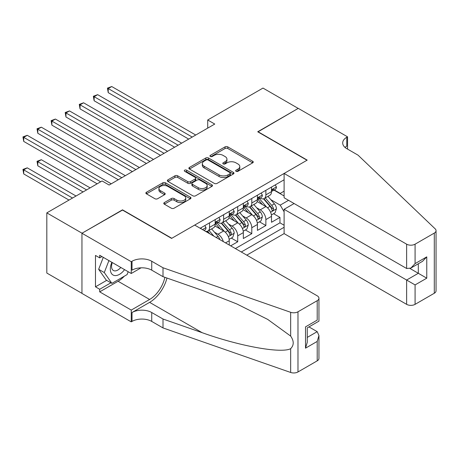 <?xml version="1.0" encoding="UTF-8"?>
<svg xmlns="http://www.w3.org/2000/svg" width="459" height="459" viewBox="0 0 459 459"><rect width="100%" height="100%" fill="white"/><g stroke="black" fill="none" stroke-linecap="round" stroke-linejoin="round"><path stroke-width="0.69" d="M236.058 171.316A1.371 0.792 0 0 0 237.992 171.316L252.679 162.836A1.956 1.13 0 0 0 253.253 162.038A1.956 1.13 0 0 0 252.679 161.241L227.796 146.874A1.956 1.13 0 0 0 225.036 146.874L210.348 155.354A1.371 0.792 0 0 0 209.947 155.917A1.371 0.792 0 0 0 210.348 156.473A1.371 0.792 0 0 0 212.282 156.473L214.181 155.377A6.254 3.609 0 0 1 223.028 155.377L225.105 156.571A6.254 3.609 0 0 1 226.935 159.124A6.254 3.609 0 0 1 225.105 161.683L223.2 162.779A1.371 0.792 0 0 0 222.804 163.335A1.371 0.792 0 0 0 223.2 163.897A1.371 0.792 0 0 0 225.139 163.897L227.039 162.796A6.254 3.609 0 0 1 235.886 162.796L237.957 163.995A6.254 3.609 0 0 1 239.793 166.548A6.254 3.609 0 0 1 237.957 169.101L236.058 170.197A1.371 0.792 0 0 0 235.656 170.759A1.371 0.792 0 0 0 236.058 171.316L236.058 170.197M164.351 202.58A1.956 1.13 0 0 0 163.777 203.377A1.956 1.13 0 0 0 164.351 204.175L171.333 208.208A1.956 1.13 0 0 0 174.099 208.208L190.41 198.787A1.956 1.13 0 0 0 190.978 197.99A1.956 1.13 0 0 0 190.41 197.192L165.527 182.831A1.956 1.13 0 0 0 162.761 182.831L146.45 192.246A1.956 1.13 0 0 0 145.876 193.044A1.956 1.13 0 0 0 146.45 193.841L154.884 198.713A1.956 1.13 0 0 0 157.649 198.713L164.626 194.679A1.956 1.13 0 0 0 165.2 193.882A1.956 1.13 0 0 0 164.626 193.084L160.449 190.669A5.227 3.018 0 0 1 158.917 188.534A5.227 3.018 0 0 1 162.142 185.746A5.227 3.018 0 0 1 167.839 186.4L184.22 195.855A5.227 3.018 0 0 1 185.752 197.99A5.227 3.018 0 0 1 182.527 200.784A5.227 3.018 0 0 1 176.824 200.124L174.099 198.552A1.956 1.13 0 0 0 171.333 198.552L164.351 202.58L164.351 204.175M122.513 210.073L82.023 233.206L46.818 212.878L46.818 273.048L81.954 293.33M122.513 209.832L171.804 238.29L306.996 160.237L257.706 131.779L298.195 108.404L262.984 88.076L207.715 119.988L207.715 128.118M46.818 212.878L102.093 180.966L109.133 185.034L214.755 124.056L207.715 119.988M214.319 183.388A1.956 1.13 0 0 0 217.084 183.388L233.396 173.972A1.956 1.13 0 0 0 233.97 173.175A1.956 1.13 0 0 0 233.396 172.372L208.518 158.011A1.956 1.13 0 0 0 205.752 158.011L189.441 167.426A1.956 1.13 0 0 0 188.867 168.224A1.956 1.13 0 0 0 189.441 169.021L214.319 183.388M185.218 171.614A1.371 0.792 0 0 1 186.606 171.804L186.606 170.18L211.903 184.782A1.956 1.13 0 0 1 212.477 185.579A1.956 1.13 0 0 1 211.903 186.383L195.591 195.798A1.956 1.13 0 0 1 192.826 195.798L167.948 181.431L167.948 179.836A1.956 1.13 0 0 0 167.374 180.634A1.956 1.13 0 0 0 167.948 181.431M167.948 179.836L174.925 175.808A1.956 1.13 0 0 1 177.69 175.808L187.783 181.632A1.956 1.13 0 0 0 190.548 181.632L195.178 178.958A1.956 1.13 0 0 0 195.746 178.161A1.956 1.13 0 0 0 195.178 177.363L184.673 171.299A1.371 0.792 0 0 1 184.271 170.737A1.371 0.792 0 0 1 185.115 170.008A1.371 0.792 0 0 1 186.606 170.18M230.665 245.852L237.71 241.784L231.302 238.083M228.542 224.049L232.076 226.092A7.964 4.601 60 0 1 237.71 235.851L243.339 232.598L243.339 238.531L251.79 233.654L245.381 229.953M242.622 215.919L246.156 217.962A7.964 4.601 60 0 1 251.79 227.721L257.424 224.468L257.424 230.401L265.876 225.524L265.876 219.591A7.964 4.601 -120 0 0 260.242 209.832L256.707 207.789M259.467 221.823L265.876 225.524M229.259 245.037L229.259 240.728A7.964 4.601 -120 0 0 223.625 230.969L214.915 225.943M223.298 241.595A7.964 4.601 60 0 0 217.991 234.222L214.456 232.179M243.339 232.598A7.964 4.601 -120 0 0 237.71 222.839L229.001 217.813M257.424 224.468A7.964 4.601 -120 0 0 251.79 214.709L243.081 209.683M246.793 255.158L284.11 233.614L406.628 304.351L406.628 280.036L418.315 273.289L418.315 263.764M241.302 251.991L284.11 227.274M284.11 179.79L200.176 228.249M217.922 222.472L217.991 222.517A7.964 4.601 60 0 0 221.978 222.908L227.607 219.66A7.964 4.601 -120 0 0 229.259 216.011L229.259 211.456M232.002 214.342L232.076 214.387A7.964 4.601 60 0 0 236.058 214.778L241.692 211.524A7.964 4.601 -120 0 0 243.339 207.881L243.339 203.326M246.081 206.211L246.156 206.252A7.964 4.601 60 0 0 250.144 206.648L255.772 203.394A7.964 4.601 -120 0 0 257.424 199.751L257.424 195.195M235.387 248.571L279.956 222.839L279.956 217.394L271.504 222.271L271.504 216.338A7.964 4.601 -120 0 0 265.876 206.579L257.166 201.553M260.167 198.081L260.242 198.122A7.964 4.601 -120 0 0 264.223 198.517A7.964 4.601 -120 0 0 265.876 194.874L265.876 190.319M264.223 198.517L269.858 195.264A7.964 4.601 -120 0 0 271.504 191.621L271.504 187.065M201.094 228.777L201.094 227.716M209.545 222.839L209.545 227.394A7.964 4.601 60 0 1 207.893 231.038A7.964 4.601 60 0 1 205.437 231.284M207.893 231.038L213.527 227.79A7.964 4.601 -120 0 0 215.173 224.141L215.173 219.586M223.625 214.709L223.625 219.264A7.964 4.601 60 0 1 221.978 222.908M237.71 206.579L237.71 211.134A7.964 4.601 60 0 1 236.058 214.778M251.79 198.449L251.79 203.004A7.964 4.601 60 0 1 250.144 206.648M251.79 227.721L251.79 233.654M237.71 235.851L237.71 241.784M284.11 211.823L280.237 205.116L270.787 199.659M280.237 205.116L288.545 200.319M273.966 190.112L284.11 195.97M274.247 189.951L280.237 193.405L284.11 191.173M273.547 213.693L279.956 217.394M279.956 222.839L284.11 225.237M236.603 171.511L237.957 170.731A6.254 3.609 0 0 0 239.793 168.172L239.793 166.548M226.935 159.124L226.935 160.753A6.254 3.609 0 0 1 225.105 163.306L223.751 164.087M252.657 162.853L227.796 148.504A1.956 1.13 0 0 0 225.036 148.504L210.893 156.668M233.373 173.984L208.518 159.634A1.956 1.13 0 0 0 205.752 159.634L189.464 169.038L189.441 167.426M229.942 173.732A1.371 0.792 0 0 0 230.343 173.175A1.371 0.792 0 0 0 229.942 172.613L208.099 160.002A1.371 0.792 0 0 0 206.166 160.002L204.163 161.161A6.254 3.609 0 0 0 202.327 163.714A6.254 3.609 0 0 0 204.163 166.267L219.092 174.89A6.254 3.609 0 0 0 227.939 174.89L229.942 173.732L229.942 175.355A1.371 0.792 0 0 0 230.343 174.799L230.343 173.175M202.327 163.714L202.327 165.343A6.254 3.609 0 0 0 204.163 167.896L204.163 166.267M229.942 175.355L227.939 176.514A6.254 3.609 0 0 1 219.092 176.514L204.163 167.896M167.971 181.448L174.925 177.432L174.925 175.808M195.746 178.161L195.746 179.785A1.956 1.13 0 0 1 195.178 180.582L190.548 183.256A1.956 1.13 0 0 1 187.783 183.256L177.69 177.432A1.956 1.13 0 0 0 174.925 177.432M186.606 171.804L211.874 186.394M198.254 187.679A5.227 3.018 0 0 0 203.951 188.333A5.227 3.018 0 0 0 207.181 185.539A5.227 3.018 0 0 0 205.649 183.405L199.877 180.077A1.956 1.13 0 0 0 197.112 180.077L192.482 182.751A1.956 1.13 0 0 0 191.908 183.548A1.956 1.13 0 0 0 192.482 184.346L198.254 187.679L198.254 189.303A5.227 3.018 0 0 0 203.951 189.957A5.227 3.018 0 0 0 207.181 187.169L207.181 185.539M191.908 183.548L191.908 185.172A1.956 1.13 0 0 0 192.482 185.97L192.482 184.346M198.254 189.303L192.482 185.97M185.752 197.99L185.752 199.619A5.227 3.018 0 0 1 182.527 202.408A5.227 3.018 0 0 1 176.824 201.753L174.099 200.176A1.956 1.13 0 0 0 171.333 200.176L164.379 204.192M158.917 188.534L158.917 190.164A5.227 3.018 0 0 0 160.449 192.298L160.449 190.669M164.603 194.696L160.449 192.298M190.382 198.804L165.527 184.455A1.956 1.13 0 0 0 162.761 184.455L146.478 193.859M271.389 214.944L275.027 212.838L276.433 208.776A5.278 3.047 -120 0 0 274.379 203.819L267.947 196.372M266.656 207.095L259.301 198.581M262.473 204.616L258.205 199.676A12.645 7.304 -120 0 0 257.809 199.235M108.221 125.152L160.535 155.36L80.055 108.892L80.055 104.824L83.572 102.793L167.575 151.292M263.506 198.804L270.012 206.338A5.278 3.047 60 0 1 271.894 209.975L272.279 210.601L272.99 210.503L273.587 209A5.278 3.047 -120 0 0 271.705 205.362L265.268 197.915M263.891 198.684L270.879 206.779A2.691 1.555 60 0 1 271.562 207.829L273.587 209M275.239 184.914L276.433 186.985A5.278 3.047 60 0 1 275.343 189.32L272.669 190.864A5.278 3.047 -120 0 0 273.587 189.647L273.472 189.183M192.223 137.063L108.221 88.564L111.738 86.533L195.741 135.032M271.682 191.11L271.705 191.11A5.278 3.047 -120 0 0 272.669 190.864M272.904 189.257L273.587 189.647C273.254 188.856 272.692 189.177 271.894 190.623A5.278 3.047 60 0 1 271.504 191.374M188.701 139.094L108.221 92.632L108.221 88.564L107.446 88.117L111.738 86.533M108.221 92.632L107.446 88.117M111.87 262.307A12.944 7.476 120 0 0 114.911 275.572A12.944 7.476 120 0 0 124.567 269.64M112.306 262.559A8.864 5.118 120 0 0 113.39 270.489A8.864 5.118 120 0 0 114.687 270.89A8.864 5.118 120 0 0 120.797 267.459M128.199 271.734L127.086 274.591L111.881 283.369L106.253 280.116L98.651 269.301L103.286 257.35M111.881 283.369L104.279 272.554L108.921 260.603M98.651 269.301L104.279 272.554M294.11 203.532L284.11 209.304L415.079 284.919L415.079 304.351L434.3 293.249L434.3 233.086A5.973 3.448 0 0 0 436.05 230.647A5.973 3.448 0 0 0 435.189 228.863L358.043 155.153L346.774 148.647A13.942 8.05 180 0 1 342.695 142.956A13.942 8.05 180 0 1 346.774 137.27L347.549 136.822L298.264 108.364L257.918 131.899M284.11 209.304L284.11 233.614M257.918 131.658L307.203 160.116L284.11 173.45L406.628 244.182A5.973 3.448 0 0 0 415.079 244.182L434.3 233.086M347.549 136.822L347.549 148.607L347.13 148.854M284.11 173.45L284.11 197.76L406.628 268.492L406.628 244.182M436.05 230.647L436.05 290.811A5.973 3.448 180 0 1 434.3 293.249M415.079 304.351A5.973 3.448 180 0 1 406.628 304.351M345.019 147.408A13.942 8.05 180 0 1 346.774 146.169L346.774 137.27M410.007 268.492L426.767 278.171L415.079 284.919M415.079 244.182L415.079 263.615L410.851 268.073L406.628 268.492M415.079 263.615L426.767 256.868L422.538 261.326L410.851 268.073M194.685 225.076L317.203 295.808A5.973 3.448 -0 0 1 318.953 298.252A5.973 3.448 -0 0 1 317.203 300.691L297.983 311.787L297.983 371.956A5.973 3.448 180 0 1 290.667 372.467L163.002 327.927L151.734 321.42A13.942 8.05 -0 0 0 132.02 321.42L131.245 321.868L81.954 293.416L81.954 233.247L122.301 209.952L171.591 238.41L194.685 225.076M163.002 327.927L163.002 319.022L202.144 332.683C239.564 346.166 281.361 353.717 290.667 348.674C294.058 345.202 294.058 341.008 290.667 336.091L267.695 319.395L236.798 303.944L202.144 290.323L163.002 276.662L151.734 270.162A13.942 8.05 -0 0 0 132.02 270.162L132.02 261.257L131.245 261.705L81.954 233.247M163.002 276.662L163.002 267.763L151.734 261.257A13.942 8.05 -0 0 0 132.02 261.257M202.144 332.683L149.623 302.355L132.02 312.522A13.942 8.05 -0 0 1 151.734 312.522L163.002 319.022M317.203 360.854L317.203 341.421L318.953 335.535L318.953 358.416A5.973 3.448 180 0 1 317.203 360.854L297.983 371.956M290.667 336.091L290.667 312.298L163.002 267.763M124.286 276.209A22.405 12.938 -60 0 1 118.078 281.258L99.701 291.867L99.701 289.268L110.9 282.801M101.955 256.581L99.701 257.883L95.478 255.445L95.478 286.829L99.701 289.268M99.701 257.883L99.701 255.279L131.245 273.495L131.245 261.705M131.245 321.868L131.245 310.083L149.623 299.469A22.405 12.938 120 0 0 164.873 277.316M99.701 291.867L131.245 310.083M308.953 326.906L317.203 331.668L318.953 335.535M149.623 302.355A25.939 14.975 120 0 0 166.967 278.051M141.079 267.815L131.245 273.495M290.667 312.298A5.973 3.448 -0 0 0 297.983 311.787M95.478 286.829L106.672 280.363M317.203 341.421L305.516 348.174L307.266 342.282L307.266 327.881L318.953 321.134L318.953 298.252M305.516 348.174L305.516 326.871C307.794 328.185 307.794 328.185 305.516 326.871L317.203 320.124C319.481 321.438 319.481 321.438 317.203 320.124L317.203 300.691M257.304 223.074L260.942 220.968L262.353 216.906A5.278 3.047 -120 0 0 260.299 211.949L253.861 204.502M252.57 215.225L245.221 206.711M248.388 212.746L244.119 207.807A12.645 7.304 -120 0 0 243.729 207.365M94.135 133.282L146.455 163.49L65.97 117.022L65.97 112.96L69.493 110.923L153.495 159.422M249.421 206.934L255.933 214.468A5.278 3.047 60 0 1 257.815 218.105L258.199 218.731L258.91 218.633L259.501 217.13A5.278 3.047 -120 0 0 257.619 213.492L251.188 206.045M249.805 206.814L256.799 214.91A2.691 1.555 60 0 1 257.476 215.959L259.501 217.13M243.224 231.204L246.862 229.098L248.267 225.036A5.278 3.047 -120 0 0 246.213 220.079L239.782 212.632M238.491 223.355L231.135 214.841M234.308 220.877L230.039 215.937A12.645 7.304 -120 0 0 229.643 215.495M80.055 141.412L132.37 171.62L51.89 125.152L51.89 121.09L55.413 119.053L139.41 167.552M235.341 215.064L241.847 222.604A5.278 3.047 60 0 1 243.729 226.235L244.113 226.861L244.825 226.763L245.422 225.26A5.278 3.047 -120 0 0 243.54 221.622L237.102 214.175M235.725 214.944L242.719 223.04A2.691 1.555 60 0 1 243.396 224.09L245.422 225.26M229.139 239.334L232.782 237.234L234.188 233.166A5.278 3.047 -120 0 0 232.134 228.209L225.696 220.762M224.411 231.485L217.055 222.971M220.222 229.007L215.954 224.067A12.645 7.304 -120 0 0 215.564 223.625M65.97 149.542L118.29 179.75L37.804 133.282L37.804 129.22L41.327 127.183L125.33 175.682M221.261 223.194L227.767 230.734A5.278 3.047 60 0 1 229.649 234.365L230.034 234.991L230.745 234.893L231.336 233.39A5.278 3.047 -120 0 0 229.454 229.758L223.022 222.305M221.64 223.074L228.634 231.17A2.691 1.555 60 0 1 229.311 232.22L231.336 233.39M219.827 239.592A5.278 3.047 -120 0 0 218.048 236.339L211.616 228.892M51.89 157.678L97.165 183.812L23.725 141.412L23.725 137.35L27.247 135.313L111.244 183.812M213.883 236.156L208.937 230.435M207.56 231.204L209.803 233.803M207.175 231.325L208.828 233.241M261.154 193.044L262.353 195.115A5.278 3.047 60 0 1 261.257 197.45L258.583 198.994A5.278 3.047 -120 0 0 259.501 197.777L259.392 197.313M178.138 145.193L94.135 96.694L97.658 94.663L181.661 143.162M257.602 199.24L257.619 199.24A5.278 3.047 -120 0 0 258.583 198.994M258.819 197.387L259.501 197.777C259.169 196.986 258.606 197.307 257.815 198.753A5.278 3.047 60 0 1 257.424 199.504M174.621 147.224L94.135 100.762L94.135 96.694L93.361 96.247L97.658 94.663M94.135 100.762L93.361 96.247M247.074 201.174L248.267 203.245A5.278 3.047 60 0 1 247.177 205.58L244.504 207.124A5.278 3.047 -120 0 0 245.422 205.907L245.307 205.443M164.058 153.323L79.281 104.382L83.572 102.793M243.517 207.37L243.54 207.37A5.278 3.047 -120 0 0 244.504 207.124M244.739 205.517L245.422 205.907C245.089 205.116 244.527 205.443 243.729 206.883A5.278 3.047 60 0 1 243.339 207.634M80.055 108.892L79.281 104.382M232.988 209.304L234.188 211.375A5.278 3.047 60 0 1 233.092 213.71L230.418 215.254A5.278 3.047 -120 0 0 231.336 214.043L231.227 213.573M149.973 161.453L65.195 112.512L69.493 110.923M229.437 215.501L229.454 215.501A5.278 3.047 -120 0 0 230.418 215.254M230.659 213.647L231.336 214.043C231.003 213.246 230.441 213.573 229.649 215.019A5.278 3.047 60 0 1 229.259 215.764M65.97 117.022L65.195 112.512M218.909 217.434L220.102 219.505A5.278 3.047 60 0 1 219.012 221.84L216.338 223.384A5.278 3.047 -120 0 0 217.256 222.173L217.141 221.703M135.893 169.583L51.115 120.642L55.413 119.053M215.351 223.636L215.374 223.636A5.278 3.047 -120 0 0 216.338 223.384M216.573 221.777L217.256 222.173C216.923 221.376 216.361 221.703 215.564 223.149A5.278 3.047 60 0 1 215.173 223.9M51.89 125.152L51.115 120.642M90.125 187.88L41.327 159.709L37.804 161.74L37.804 165.808L83.079 191.942M37.804 165.808L37.03 161.293L86.602 189.911M37.03 161.293L41.327 159.709M204.823 225.564L206.022 227.635A5.278 3.047 60 0 1 204.932 229.97L204.048 230.481M121.807 177.713L37.03 128.772L41.327 127.183M203.188 229.982L202.849 229.787M37.804 133.282L37.03 128.772M76.039 196.01L27.247 167.839L23.725 169.87L23.725 173.938L68.999 200.072M23.725 173.938L22.95 169.423L72.522 198.041M22.95 169.423L27.247 167.839M100.687 181.781L22.95 136.902L27.247 135.313M23.725 141.412L22.95 136.902M217.991 234.222L223.625 230.969M232.076 226.092L237.71 222.839M246.156 217.962L251.79 214.709M260.242 209.832L265.876 206.579M265.876 194.874L271.504 191.621M209.545 227.394L215.173 224.141M223.625 219.264L229.259 216.011M237.71 211.134L243.339 207.881M251.79 203.004L257.424 199.751M265.876 219.591L271.504 216.338M225.53 242.88L229.259 240.728M237.957 170.731L237.957 169.101M223.2 163.897L223.2 162.779M225.105 163.306L225.105 161.683M210.348 156.473L210.348 155.354M225.036 148.504L225.036 146.874M227.796 148.504L227.796 146.874M252.679 162.836L252.679 161.241M205.752 159.634L205.752 158.011M208.518 159.634L208.518 158.011M233.396 173.972L233.396 172.372M219.092 176.514L219.092 174.89M227.939 176.514L227.939 174.89M177.69 177.432L177.69 175.808M187.783 183.256L187.783 181.632M190.548 183.256L190.548 181.632M195.178 180.582L195.178 178.958M211.903 186.383L211.903 184.782M171.333 200.176L171.333 198.552M174.099 200.176L174.099 198.552M176.824 201.753L176.824 200.124M164.626 194.679L164.626 193.084M146.45 193.841L146.45 192.246M162.761 184.455L162.761 182.831M165.527 184.455L165.527 182.831M190.41 198.787L190.41 197.192M270.581 212.236L276.398 208.879M271.705 205.362L274.379 203.819M267.499 207.795L270.012 206.338M276.398 186.922L271.504 189.751M426.767 256.868L426.767 278.171M151.734 270.162L151.734 261.257M151.734 312.522L151.734 321.42M290.667 372.467L290.667 348.674M132.02 312.522L132.02 321.42M118.078 281.258L149.623 299.469M307.266 337.405L317.203 331.668M256.501 220.366L262.318 217.009M257.619 213.492L260.299 211.949M253.414 215.925L255.933 214.468M242.415 228.496L248.233 225.139M243.54 221.622L246.213 220.079M239.334 224.055L241.847 222.604M228.335 236.626L234.153 233.27M229.454 229.758L232.134 228.209M225.249 232.185L227.767 230.734M216.126 237.452L218.048 236.339M262.318 195.052L257.424 197.881M248.233 203.188L243.339 206.011M234.153 211.318L229.259 214.141M220.068 219.448L215.173 222.271M205.988 227.578L202.499 229.586"/></g></svg>

